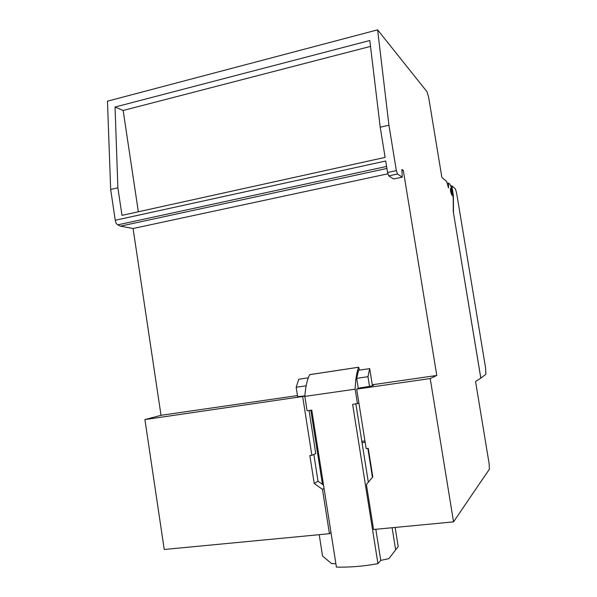 <?xml version="1.0" encoding="UTF-8"?>
<svg xmlns="http://www.w3.org/2000/svg" width="597" height="597" viewBox="0 0 597 597"><rect width="100%" height="100%" fill="white"/><g stroke="black" fill="none" stroke-linecap="round" stroke-linejoin="round"><path stroke-width="0.9" d="M453.496 212.816L453.377 195.831L451.854 185.854L455.026 188.473C455.675 189.331 456.332 191.637 457.003 195.391L485.548 367.7L485.906 374.267L480.824 378.11L453.466 212.823M482.966 478.563L453.556 521.868L430.213 378.558L436.788 375.461L403.311 170.376L401.96 170.667M330.977 532.494L329.447 533.711L164.235 549.486L144.907 419.572L304.851 396.199M297.463 395.587L161.026 415.303L144.907 419.572M161.026 415.303L133.079 228.502L120.445 226.151L117.758 224.853C116.512 224.091 115.676 222.569 115.251 220.271L110.669 189.473L117.878 187.801L115.049 107.035L369.797 40.521L380.214 127.221L388.946 125.198L377.61 29.85L427.079 91.819L428.653 97.318L441.877 177.436L446.638 181.495L448.526 187.958L448.526 183.107L449.854 184.204C450.69 185.294 451.519 188.167 452.354 192.831L453.19 197.898L453.287 211.719L480.801 378.125L475.555 381.476L489.152 463.847L489.398 469.197L483.04 478.555M377.61 29.85L107.46 101.177L110.669 189.473M450.571 191.436L450.422 188.488L451.675 192.294L451.825 195.241L450.571 191.436M115.251 220.271L385.707 161.003L387.572 172.496L388.737 175.891L393.677 178.981L402.229 177.16L401.908 169.496L403.311 170.376M387.572 172.496L396.341 170.608L388.946 125.198M396.341 170.608L397.483 174.018L402.229 177.16M447.19 183.383L448.526 183.107M319.216 534.688L322.552 556.053L331.529 563.531L335.88 563.747M309.918 374.625L358.7 367.252C356.67 372.08 355.491 379.386 355.155 389.177L304.836 396.408C305.552 386.737 307.179 379.483 309.724 374.662M359.476 370.14L358.7 367.252M388.893 558.643L398.184 546.568L388.893 558.643L380.767 560.374L375.819 529.285M310.836 410.229L322.462 484.346M297.664 396.863L296.164 387.274L306.157 385.804M358.297 388.505L356.685 378.356L367.961 376.692L369.528 386.513M367.842 448.399L372.446 477.287M395.61 549.621L392.11 527.733M296.164 387.274L298.769 379.252L308.313 377.819M358.931 403.176L352.64 404.43L377.946 563.628L380.767 560.374M377.946 563.628C364.133 566.232 350.282 567.396 336.409 567.113L311.768 410.102L307.082 410.751L304.836 396.408M355.879 403.982L368.327 482.219M398.184 546.568L395.124 527.442M372.431 385.677L369.7 368.61L367.961 376.692M356.685 378.356L358.558 370.282L369.7 368.61M357.476 403.759L355.155 389.177M387.849 173.809L133.079 228.502M361.827 441.362L364.946 440.967M372.289 384.781L436.788 375.461M370.506 46.402L123.154 110.475L115.049 107.035M117.878 187.801L121.989 215.375L385.117 157.384L380.214 127.221M138.347 211.771L123.154 110.475M453.556 521.868L373.558 529.502L366.409 484.518L372.797 476.869L368.259 448.347L366.162 448.608L356.693 389.125L430.213 378.558M309.074 410.475L315.753 453.593L311.858 455.295L302.716 396.886M313.858 454.421L318 481.175L314.223 483.503L309.85 455.541L311.858 455.295M314.223 483.503L322.492 489.391L324.052 488.376M318 481.175L323.537 485.115M322.492 489.391L329.447 533.711M356.693 389.125L359.692 387.96L371.237 386.132L373.655 385.207L372.386 385.393M304.873 395.856L297.634 396.677M362.043 442.72L365.163 442.325M120.445 226.151L386.916 168.444M453.377 195.831L452.869 195.935M451.854 185.854L450.765 186.077M388.737 175.891L397.483 174.018M386.587 166.451L117.758 224.853M309.746 374.618L358.722 367.215"/></g></svg>
